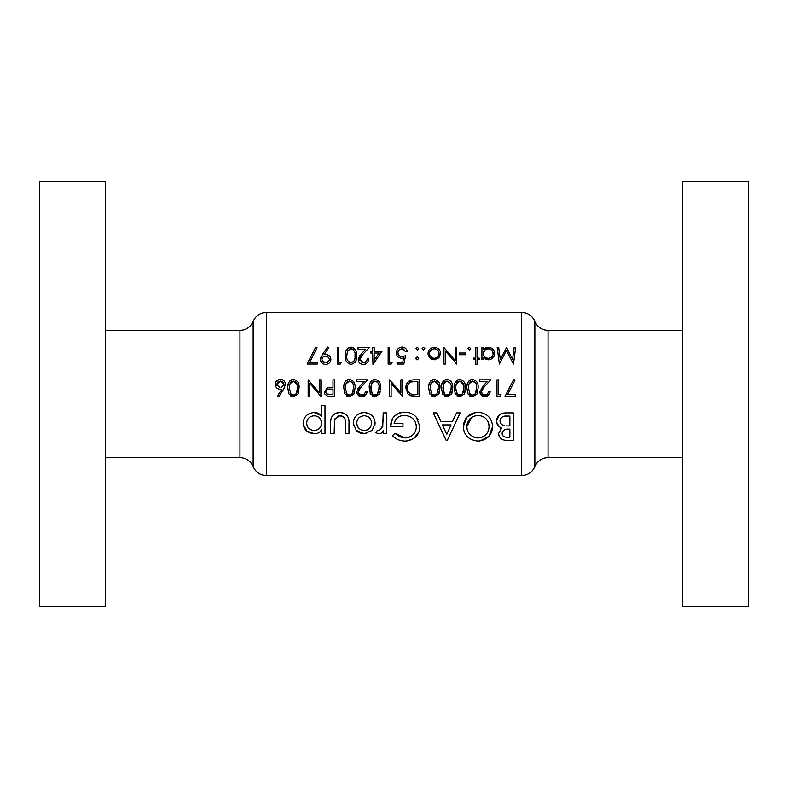 <?xml version="1.0" encoding="UTF-8"?>
<svg xmlns="http://www.w3.org/2000/svg" width="788" height="788" viewBox="0 0 788 788"><rect width="100%" height="100%" fill="white"/><g stroke="black" fill="none" stroke-linecap="round" stroke-linejoin="round"><path stroke-width="1.18" d="M292.112 394.798L293.461 395.093L290.959 394L289.285 388.09L289.915 383.933L293.461 381.087C296.662 382.091 298.022 384.426 297.559 388.09L295.993 394L293.461 395.093L294.83 394.798M326.793 394L325.779 391.922C326.262 389.755 327.7 388.819 330.093 389.114L332.989 389.154L332.989 394.67L326.793 394L329.965 394.67M348.119 394.798L349.468 395.093L346.966 394L345.292 388.09L345.922 383.933L349.468 381.087C352.669 382.091 354.029 384.426 353.566 388.09L352 394L349.468 395.093L350.837 394.798M373.581 394.798L374.93 395.093L372.429 394L370.754 388.09L371.384 383.933L374.93 381.087C378.122 382.091 379.491 384.426 379.028 388.09L377.452 394L374.93 395.093L376.3 394.798M471.165 394.798L472.524 395.093L470.022 394L468.348 388.09L468.968 383.933L472.524 381.087C475.716 382.091 477.085 384.426 476.622 388.09L475.046 394L472.524 395.093L473.884 394.798M458.439 394.798L459.788 395.093L457.286 394L455.612 388.09L456.242 383.933L459.788 381.087C462.989 382.091 464.349 384.426 463.886 388.09L462.32 394L459.788 395.093L461.157 394.798M445.712 394.798L447.062 395.093L444.56 394L442.886 388.09L443.516 383.933L447.062 381.087C450.253 382.091 451.623 384.426 451.16 388.09L449.584 394L447.062 395.093L448.431 394.798M432.976 394.798L434.336 395.093L431.834 394L430.159 388.09L430.78 383.933L434.336 381.087C437.527 382.091 438.896 384.426 438.433 388.09L436.857 394L434.336 395.093L435.695 394.798M411.021 394L411.602 394.207L411.021 394C408.489 392.779 407.229 390.74 407.248 387.883C407.229 384.987 408.558 383.007 411.218 381.934L417.857 381.51L417.857 394.67L412.784 394.453M105.592 181.24L105.592 606.76L39.4 606.76L39.4 181.24L105.592 181.24M682.408 394L682.408 606.76L748.6 606.76L748.6 181.24L682.408 181.24L682.408 394M364.322 433.725L372.241 430.337L375.088 423.087C374.596 416.714 371.01 413.198 364.322 412.557C357.525 413.119 353.832 416.625 353.211 423.087L356.166 430.356L364.322 433.725M324.991 433.38L324.991 405.505L321.455 405.505L321.455 416.488C319.918 413.759 317.466 412.459 314.116 412.557C307.359 413.207 303.695 416.754 303.114 423.195C303.695 429.549 307.389 433.065 314.195 433.725C317.712 433.824 320.125 432.494 321.455 429.726L321.455 433.38L324.991 433.38M392.375 435.705C395.655 439.152 399.9 440.965 405.121 441.142C414.458 440.167 419.383 435.35 419.896 426.682L416.517 417.404C413.424 413.887 409.455 412.154 404.618 412.203C395.448 413.01 390.779 417.837 390.612 426.672L402.964 426.672L402.964 423.501L394.138 423.501C395.389 418.389 398.807 415.69 404.421 415.384C411.769 416.084 415.759 419.886 416.369 426.791C415.975 433.321 412.252 437.044 405.19 437.961L395.054 433.38L392.375 435.705M478.286 441.142C487.398 439.95 492.155 435.094 492.579 426.554C491.978 417.995 487.142 413.207 478.07 412.203C468.89 413.168 463.965 417.995 463.295 426.682C463.836 435.36 468.83 440.177 478.286 441.142M513.402 440.433L513.402 412.912L505.768 412.912C500.222 413.079 497.12 415.769 496.46 420.959C496.568 424.417 498.331 426.741 501.729 427.953L498.577 433.518C499.119 438.236 502.192 440.541 507.807 440.433L513.402 440.433M446.185 440.433L447.288 440.433L460.123 412.912L456.548 412.912L452.361 421.738L441.113 421.738L436.926 412.912L433.311 412.912L446.185 440.433M386.731 433.38L386.731 412.912L383.204 412.912L382.761 426.554L379.176 430.553L377.462 430.209L375.797 432.77L378.752 433.725C381.205 433.656 382.692 432.573 383.204 430.475L383.204 433.38L386.731 433.38M348.976 433.38L348.976 423.58C349.527 417.039 346.523 413.365 339.963 412.557C333.334 413.227 330.221 416.842 330.635 423.402L330.635 433.38L334.161 433.38L334.526 419.177L339.943 415.739C342.553 415.788 344.277 417 345.114 419.364L345.449 433.38L348.976 433.38M507.561 394.67L515.027 380.102L513.746 379.392L505.049 396.364L515.234 396.364L515.234 394.67L507.561 394.67L507.905 394M498.469 394.67L498.469 379.816L496.982 379.816L496.982 396.364L500.045 396.364L501.02 394.67L498.469 394.67M490.195 391.272C489.919 394.63 488.127 396.472 484.797 396.788L489.515 394L490.195 391.272L488.708 391.272L487.605 394L484.876 395.093L482.226 394L481.291 391.734L484.413 386.662L490.835 379.816L479.587 379.816L479.587 381.51L487.289 381.51L483.152 385.933L479.803 391.872L480.266 394L484.797 396.788L482.098 396.078M472.573 396.788L477.016 394L478.099 388.08C478.602 383.411 476.75 380.515 472.573 379.392C468.348 380.476 466.437 383.382 466.86 388.08L468.062 394L472.573 396.788M459.837 396.788L464.29 394L465.373 388.08C465.866 383.411 464.024 380.515 459.837 379.392C455.612 380.476 453.711 383.382 454.134 388.08L455.326 394L459.837 396.788M447.111 396.788L451.554 394L452.647 388.08C453.139 383.411 451.297 380.515 447.111 379.392C442.886 380.476 440.984 383.382 441.398 388.08L442.6 394L447.111 396.788M434.385 396.788L438.827 394L439.921 388.08C440.413 383.411 438.561 380.515 434.385 379.392C430.159 380.476 428.248 383.382 428.672 388.08L429.874 394L434.385 396.788M419.334 396.364L419.334 379.816L414.212 379.816C408.874 379.875 406.056 382.564 405.761 387.883L407.987 394L410.745 395.763L419.334 396.364M402.363 396.364L402.363 379.816L400.875 379.816L400.875 392.808L389.636 379.816L389.636 396.364L391.124 396.364L391.124 383.342L402.363 396.364M374.98 396.788L379.422 394L380.515 388.08C381.008 383.411 379.166 380.515 374.98 379.392C370.754 380.476 368.853 383.382 369.267 388.08L370.468 394L374.98 396.788M367.149 391.272C366.873 394.63 365.071 396.472 361.751 396.788L366.469 394L367.149 391.272L365.662 391.272L364.558 394L361.83 395.093L359.18 394L358.235 391.734L361.367 386.662L367.779 379.816L356.54 379.816L356.54 381.51L364.243 381.51L360.096 385.933L356.747 391.872L357.22 394L361.751 396.788L359.052 396.078M349.517 396.788L353.97 394L355.053 388.08C355.546 383.411 353.704 380.515 349.517 379.392C345.292 380.476 343.391 383.382 343.814 388.08L345.006 394L349.517 396.788M334.476 396.364L334.476 379.816L332.989 379.816L332.989 387.45L327.591 387.726L324.292 391.922L324.745 394L327.463 396.118L334.476 396.364M320.893 396.364L320.893 379.816L319.416 379.816L319.416 392.808L308.167 379.816L308.167 396.364L309.654 396.364L309.654 383.342L320.893 396.364M293.51 396.788L297.962 394L299.046 388.08C299.538 383.411 297.697 380.515 293.51 379.392C289.285 380.476 287.384 383.382 287.797 388.08L288.999 394L293.51 396.788M278.676 396.788L283.621 389.233L285.473 384.426C285.217 381.362 283.552 379.688 280.459 379.392C277.297 379.639 275.573 381.333 275.288 384.455C275.534 387.45 277.179 389.085 280.193 389.361L281.907 389.203L277.534 395.891L278.676 396.788L277.534 395.891M477.045 364.48L477.045 359.604L479.163 359.604L479.163 358.116L477.045 358.116L477.045 347.508L475.558 347.508L475.558 358.116L473.44 358.116L473.44 359.604L475.558 359.604L475.558 364.48L477.045 364.48M465.797 354.718L465.797 353.024L459.434 353.024L459.434 354.718L465.797 354.718M434.286 359.811L438.896 357.811L440.551 353.516C440.423 349.902 438.335 347.823 434.286 347.291C430.268 347.813 428.179 349.892 428.032 353.516L429.696 357.821L435.488 359.712M417.325 359.811L418.704 358.432L417.325 357.053L415.946 358.432L417.325 359.811M397.063 364.056L403.85 364.056L405.544 355.782L401.9 356.629C399.358 356.452 398.029 355.24 397.91 352.975C397.979 350.552 399.388 349.153 402.107 348.779L405.761 351.753L407.248 351.753C406.943 349.035 405.259 347.478 402.195 347.084C398.413 347.547 396.482 349.488 396.423 352.916C396.453 356.048 398.186 357.86 401.634 358.323L403.584 358.008L402.688 362.362L397.063 362.362L397.063 364.056M372.96 364.48L382.003 351.33L374.152 351.33L374.152 347.508L372.665 347.508L372.665 351.33L370.754 351.33L370.754 353.024L372.665 353.024L372.96 364.48M356.54 355.772C357.181 351.31 355.329 348.404 351.005 347.084C346.621 348.394 344.72 351.3 345.292 355.772C344.74 360.264 346.651 363.16 351.005 364.48C355.319 363.13 357.161 360.234 356.54 355.772M327.473 347.084L322.381 354.531L320.47 359.397C320.647 362.401 322.361 364.095 325.602 364.48C328.891 364.145 330.645 362.45 330.871 359.417C330.684 356.491 328.99 354.856 325.799 354.511L324.065 354.639L328.665 347.912L327.473 347.084M317.288 364.056L317.288 362.362L309.625 362.362L317.091 347.794L315.811 347.084L307.103 364.056L317.288 364.056M340.298 364.056L341.263 362.362L338.722 362.362L338.722 347.508L337.234 347.508L337.234 364.056L340.298 364.056M367.149 358.964C367.011 361.219 365.74 362.49 363.307 362.785L359.722 359.426L362.854 354.354L369.267 347.508L358.028 347.508L358.028 349.202L365.721 349.202L361.584 353.625L358.235 359.564C358.412 362.5 360.077 364.145 363.238 364.48C366.666 364.046 368.469 362.204 368.636 358.964L367.149 358.964L366.981 359.968M391.212 364.056L392.178 362.362L389.636 362.362L389.636 347.508L388.149 347.508L388.149 364.056L391.212 364.056M417.325 350.049L418.704 348.67L417.325 347.291L415.946 348.67L417.325 350.049M423.471 350.049L424.85 348.67L423.471 347.291L422.092 348.67L423.471 350.049M456.676 347.508L455.188 347.508L455.188 360.5L443.949 347.508L443.949 364.056L445.437 364.056L445.437 351.034L456.676 364.056L456.676 347.508M469.303 350.049L470.682 348.67L469.303 347.291L467.924 348.67L469.303 350.049M481.921 359.604L483.408 359.604L483.408 357.368L488.304 359.811C492.313 359.298 494.431 357.23 494.647 353.585C494.509 349.951 492.411 347.853 488.343 347.291L483.408 349.596L483.408 347.508L481.921 347.508L481.921 359.604M515.657 347.508L514.16 347.508L512.574 359.446L506.585 347.508L500.272 359.417L498.686 347.508L497.198 347.508L499.395 364.056L506.428 350.483L513.471 364.056L515.657 347.508M499.247 436.434L498.755 435.035M500.311 428.967L500.971 428.396M500.587 427.52L499.533 426.929M499.129 426.633L496.548 422.122M496.46 420.959L499.267 415.02M502.33 413.375L504.024 413.02M502.242 432.514L502.114 433.567C502.714 430.287 505.01 428.81 508.979 429.145L509.875 429.145L509.875 437.261L507.354 437.261C504.192 437.399 502.439 436.168 502.114 433.567L502.961 435.912M505.906 437.182L507.354 437.261M508.979 429.145L508.093 429.155M505.581 429.43L504.271 429.923M504.251 429.933L503.345 430.612M502.655 431.499L502.33 432.218M502.596 425.067L504.143 425.638C501.572 424.978 500.183 423.392 499.996 420.891C500.725 417.315 503.118 415.709 507.167 416.084L509.875 416.084L509.875 425.963L505.926 425.875M500.144 419.738L501.158 423.954M501.178 423.974L502.517 425.027M507.167 416.084L503.729 416.389M503.473 416.448L502.33 416.931M502.32 416.931L501.365 417.67M500.616 418.635L500.183 419.61M324.065 354.639L325.799 354.511M330.28 357.062L330.783 358.471M330.783 360.392L330.517 361.318M324.528 364.381L321.898 362.953M321.868 362.923L320.558 360.352M320.519 358.727L321.218 356.481M328.212 357.131L325.523 356.206C327.828 356.343 329.108 357.447 329.384 359.495L329.315 358.826M329.325 360.136L326.399 362.726M327.099 362.539L328.685 361.416M324.961 362.726L322.026 360.146M322.43 361.111L324.272 362.549M322.479 357.713L321.957 359.495C322.105 357.476 323.297 356.373 325.523 356.206L323.11 357.013M352.866 347.439L353.93 348.05M354.699 348.769L355.664 350.325M355.851 350.768L356.107 351.586M356.117 351.625L356.373 352.965M355.437 361.712L354.935 362.5M345.705 359.712L345.479 358.54M345.4 353.674L345.489 352.925M345.508 352.817L345.774 351.606M346.04 350.798L346.503 349.842M347.173 348.877L348.444 347.794M355.033 356.915L355.053 355.782C355.595 359.289 354.236 361.613 350.956 362.785L351.566 362.726M353.162 361.978L353.94 361.131M353.95 361.111L354.442 360.205M354.472 360.116L354.679 359.525M354.817 358.904L354.935 358.116M349.774 362.559L350.956 362.785C347.695 361.574 346.306 359.249 346.779 355.782L347.409 351.625L346.779 355.782M347.892 350.591L347.409 351.625L350.296 348.848M349.675 349.035L349.153 349.301M351.586 348.838L350.956 348.779C354.255 349.961 355.624 352.295 355.053 355.782L355.024 354.531M354.787 352.502L354.482 351.458M353.704 350.118L352.364 349.094M360.874 361.889L363.307 362.785L366.174 361.544M365.268 364.115L364.351 364.381M363.238 364.48L362.204 364.391M360.343 363.642L359.604 363.002M359.594 362.992L359.003 362.234M358.304 358.698L358.51 357.87M359.564 355.969L360.402 354.935M362.854 354.354L361.012 356.403M360.323 357.348L360.008 357.969M359.791 358.678L359.978 360.697M374.152 353.024L379.077 353.024L374.152 360.214L374.152 353.024M403.584 358.008L402.619 358.235M396.423 352.916C396.679 349.301 398.61 347.36 402.195 347.084L403.229 347.183M404.382 347.547L405.121 347.991M405.968 348.779L406.352 349.281M405.761 351.753L403.367 348.986M402.796 348.838L402.107 348.779M397.97 352.206L398.147 354.354M398.157 354.383L399.624 356.077M401.092 356.58L405.544 355.782M417.325 347.291L418.704 348.67M413.345 396.266L412.035 396.098M409.977 395.448L409.267 395.044M405.761 387.883L411.011 380.161M414.498 394.611L416.685 394.67M412.341 381.697L411.218 381.934C408.568 382.998 407.238 384.977 407.248 387.883L407.298 388.839M408.529 392.099L410.036 393.498M415.956 381.51L413.621 381.579M439.527 384.061L439.743 385.204M439.586 391.882L439.418 392.562M439.211 393.173L438.473 394.571M432.326 396.354L431.607 395.95M430.081 394.345L429.529 393.32M428.761 386.09L429.194 383.756M429.243 383.589L429.755 382.387M430.209 381.628L431.105 380.624M432.454 379.777L432.947 379.599M437.606 392.956L438.167 391.341M438.384 389.636L438.404 386.947M430.228 386.494L430.327 390.533M430.967 392.71L431.834 394M431.292 382.84L430.484 384.938M438.128 384.642L434.336 381.087L432.257 381.796M452.263 384.061L452.47 385.204M452.312 391.882L452.145 392.562M451.938 393.173L451.209 394.571M445.053 396.354L444.334 395.95M442.807 394.345L442.265 393.32M441.487 386.09L441.92 383.756M441.979 383.589L442.482 382.387M442.935 381.628L443.831 380.624M445.181 379.777L445.673 379.599M450.342 392.956L450.894 391.341M451.11 389.636L451.13 386.947M444.028 382.84L443.063 390.533M443.693 392.71L445.013 394.384M450.352 383.254L447.062 381.087L444.993 381.796M450.854 384.642L450.529 383.628M464.989 384.061L465.196 385.204M465.048 391.882L464.871 392.562M464.664 393.173L463.935 394.571M457.779 396.354L457.07 395.95M455.533 394.345L454.991 393.32M454.223 386.09L454.656 383.756M454.706 383.589L455.208 382.387M455.661 381.628L456.567 380.624M457.907 379.777L458.399 379.599M463.068 392.956L463.63 391.341M463.836 389.636L463.866 386.947M455.691 386.494L455.789 390.533M456.429 392.71L457.739 394.384M456.754 382.84L455.947 384.938M463.59 384.642L459.788 381.087L457.72 381.796M477.774 391.882L477.607 392.562M477.4 393.173L476.661 394.571M470.515 396.354L469.796 395.95M468.269 394.345L467.717 393.32M466.949 386.09L467.057 385.194M467.067 385.165L467.382 383.756M467.432 383.589L467.944 382.387M468.397 381.628L469.293 380.624M470.643 379.777L471.135 379.599M475.794 392.956L476.356 391.341M476.573 389.636L476.592 386.947M468.417 386.494L468.515 390.533M469.156 392.71L470.466 394.384M469.481 382.84L468.673 384.938M475.814 383.254L472.524 381.087L470.446 381.796M476.316 384.642L475.991 383.628M482.66 394.374L485.625 395.024M486.363 394.827L487.23 394.325M488.54 392.296L488.708 391.272M481.35 395.487L479.803 391.872M484.413 386.662L482.542 388.75M481.901 389.636L481.586 390.247M481.36 390.966L482.226 394M492.579 426.554L488.993 436.286L479.813 441.063M463.541 429.45L463.354 428.091M463.295 426.682L466.998 417.039L476.198 412.301M476.996 437.901L478.168 437.961C471.007 437.104 467.225 433.341 466.821 426.692L466.87 427.776M467.018 428.839L467.323 430.13M473.647 437.015L475.834 437.724M471.628 417.364L466.821 426.692C467.235 419.945 471.017 416.172 478.168 415.384L477.006 415.434M475.863 415.601L475.095 415.778M472.918 416.606L471.677 417.335M479.291 415.434L478.168 415.384C485.073 416.261 488.698 419.994 489.053 426.564C488.816 433.144 485.181 436.946 478.168 437.961L479.35 437.892M489.013 425.52L488.895 424.505M488.826 424.111L488.363 422.457M488.038 421.679L486.097 418.842M485.723 418.467L484.443 417.394M484.068 417.138L480.404 415.601M479.951 437.803L482.226 437.133M484.265 436.02L486.176 434.346M486.945 433.38L487.437 432.642M487.447 432.612L488.353 430.721M489.013 427.638L489.053 426.564M446.737 434.415L442.413 424.909L451.022 424.909L446.737 434.415M400.402 440.522L397.999 439.655M396.63 438.965L394.975 437.892M394.581 437.596L393.645 436.847M395.054 433.38L397.29 435.173M397.398 435.262L399.634 436.572M400.206 436.838L402.304 437.576M403.722 437.862L406.372 437.901M407.731 437.665L409.711 436.985M411.651 435.902L413.296 434.493M413.336 434.454L414.626 432.779M416.32 427.864L416.153 424.594M413.582 419.393L411.415 417.482M408.086 415.897L406.766 415.591M405.603 415.434L404.421 415.384C398.955 415.571 395.527 418.27 394.138 423.501M390.612 426.672L392.473 418.704M394.167 416.35L398.905 413.158M398.955 413.139L399.772 412.863M400.471 412.676L401.831 412.41M417.335 418.448L418.014 419.521M419.837 428.091L419.64 429.47M418.861 432.139L413.68 438.63M413.661 438.64L406.667 441.073M382.751 431.814L381.707 432.868M381.264 433.114L379.55 433.676M377.954 433.646L377.196 433.439M377.462 430.209L379.176 430.553L382.929 425.747M383.195 421.452L383.204 419.896M321.455 429.726L321.051 430.701M314.195 433.725L306.867 431.085L303.163 424.239M312.028 412.735L313.063 412.597M314.116 412.557L320.982 415.522M306.778 421.767L306.64 423.176C307.024 418.753 309.536 416.271 314.195 415.739C318.785 416.231 321.209 418.694 321.455 423.097C321.277 427.5 318.874 429.982 314.235 430.553C309.546 430.061 307.015 427.598 306.64 423.176C307.143 427.717 309.674 430.179 314.235 430.553L315.013 430.514M315.673 415.877L312.659 415.887M311.25 416.33L309.536 417.325M321.356 424.496L321.356 421.708M320.992 420.329L319.485 417.935M319.376 417.827L318.372 417M315.752 430.406L317.938 429.549M318.46 429.214L319.534 428.258M321.011 425.855L321.337 424.634M345.449 423.875L345.114 419.364M344.819 418.586L344.405 417.857M343.864 417.207L339.943 415.739L338.229 415.926M338.2 415.936L334.378 419.827M330.694 421.413L330.842 420.063M332.034 416.438L332.546 415.709M332.792 415.414L333.836 414.429M334.033 414.271L335.855 413.257M336.614 413.001L337.875 412.715M339.963 412.557L341.017 412.597M342.071 412.735L344.07 413.316M344.09 413.326L344.849 413.7M345.853 414.389L346.621 415.109M346.769 415.266L347.262 415.887M347.685 416.556L348.217 417.699M348.68 419.511L348.759 420.043M366.39 433.558L365.878 433.636M361.997 433.528L359.791 432.898M359.761 432.878L357.831 431.814M357.801 431.794L357.072 431.223M356.964 431.125L356.166 430.356M353.388 425.047L353.26 424.102M360.037 413.276L362.145 412.725M364.322 412.557L368.548 413.306M374.339 419.118L374.911 421.078M375.088 423.087L374.921 425.096M363.534 430.514L364.332 430.553C359.614 430.021 357.082 427.52 356.737 423.077L357.269 425.875M357.279 425.894L358.875 428.248M358.924 428.298L360.717 429.657M356.875 421.659L356.737 423.077C357.102 418.625 359.624 416.182 364.332 415.739L362.805 415.867M360.017 416.96L358.885 417.886M365.79 415.867L364.332 415.739C368.873 416.241 371.286 418.684 371.562 423.077L371.444 421.698M370.163 418.664L369.572 417.935M369.109 417.492L368.489 416.99M371.444 424.476L371.562 423.077C371.325 427.451 368.912 429.943 364.332 430.553L365.1 430.514M365.819 430.406L367.208 429.943M367.247 429.923L368.065 429.47M368.498 429.174L369.257 428.544M369.592 428.209L370.34 427.283M370.459 427.096L371.414 424.683M416.763 359.702L416.034 358.944M416.034 357.919L416.763 357.171M423.471 347.291L424.85 348.67M432.967 359.692L431.735 359.308M431.726 359.298L430.622 358.658M429.696 357.821L428.958 356.846M428.13 354.669L428.032 353.516M433.292 358.225L434.296 358.323C431.243 357.89 429.647 356.284 429.519 353.507L429.598 354.393M430.918 356.895L431.932 357.703M429.598 352.63L429.519 353.507C429.627 350.759 431.223 349.183 434.296 348.779L433.272 348.877M435.301 348.877L434.296 348.779C437.36 349.173 438.955 350.749 439.064 353.507L438.758 351.803M437.823 350.276L436.444 349.251M438.995 354.383L439.064 353.507C438.946 356.274 437.36 357.88 434.296 358.323L436.237 357.919M469.303 347.291L470.682 348.67M484.403 348.611L485.526 347.902M486.866 347.449L487.565 347.331M489.387 347.38L490.471 347.646M493.81 350.404L494.253 351.32M486.836 359.663L485.477 359.19M485.044 349.931L483.408 353.526C483.517 350.739 485.152 349.163 488.294 348.779C491.377 349.202 493.002 350.798 493.17 353.576C493.002 356.353 491.367 357.939 488.284 358.323C485.162 357.959 483.536 356.353 483.408 353.526C483.674 356.491 485.3 358.097 488.284 358.323L490.234 357.939M489.318 348.887L487.27 348.877M493.081 354.452L492.825 351.842M491.111 357.466L491.82 356.865M380.121 384.061L380.338 385.204M380.18 391.882L380.013 392.562M379.806 393.173L379.077 394.571M372.921 396.354L372.202 395.95M370.675 394.345L370.133 393.32M369.355 386.09L369.789 383.756M369.848 383.589L370.35 382.387M370.803 381.628L371.7 380.624M373.049 379.777L373.542 379.599M378.21 392.956L378.762 391.341M378.979 389.636L378.998 386.947M371.897 382.84L370.931 390.533M371.562 392.71L372.872 394.384M376.034 381.284L372.862 381.796M378.723 384.642L378.398 383.628M378.22 383.254L377.048 381.835M359.604 394.374L362.579 395.024M363.307 394.827L364.184 394.325M365.494 392.296L365.662 391.272M358.294 395.487L356.747 391.872M357.841 388.602L359.358 386.741M361.367 386.662L359.495 388.75M358.845 389.636L358.53 390.247M358.313 390.966L358.294 392.375M354.728 391.882L354.551 392.562M354.344 393.173L353.615 394.571M347.459 396.354L346.75 395.95M345.213 394.345L344.671 393.32M343.903 386.09L344.336 383.756M344.386 383.589L344.878 382.416M345.676 381.195L346.247 380.624M347.587 379.777L348.079 379.599M352.748 392.956L353.31 391.341M353.516 389.636L353.546 386.947M345.371 386.494L345.469 390.533M346.109 392.71L347.419 394.384M346.434 382.84L345.627 384.938M352.758 383.254L349.468 381.087L347.4 381.796M353.27 384.642L352.935 383.628M329.896 396.344L328.064 396.226M325.986 390.868L325.848 392.522M330.871 389.124L329.522 389.124M327.138 389.587L326.626 389.961M281.907 389.203L280.548 389.351M278.292 389.006L276.243 387.42M275.623 386.327L275.367 385.421M275.376 383.451L276.027 381.766M276.775 380.831L279.445 379.481M281.464 379.481L282.459 379.786M284.882 382.042L285.108 382.535M285.423 385.096L285.315 385.726M284.852 387.075L284.123 388.445M279.809 387.617L276.765 384.367L277.071 385.706M276.765 384.367L280.38 381.087L277.888 381.993L276.765 384.367M282.862 381.993L280.38 381.087L283.985 384.367L283.552 382.791M283.926 385.036L281.188 387.617M298.662 384.061L298.869 385.204M298.721 391.882L298.544 392.562M298.337 393.173L297.608 394.571M291.452 396.354L290.733 395.95M289.206 394.345L288.664 393.32M287.896 386.09L288.319 383.756M288.378 383.589L288.881 382.387M289.669 381.195L290.23 380.624M291.58 379.777L292.072 379.599M296.741 392.956L297.303 391.341M297.509 389.636L297.539 386.947M289.363 386.494L289.462 390.533M290.092 392.71L291.412 394.384M290.427 382.84L289.61 384.938M297.253 384.642L293.461 381.087L291.393 381.796M105.592 457.592L239.956 457.592L239.956 330.408C246.191 330.113 250.584 327.119 253.145 321.425L253.145 466.575C255.706 472.268 260.109 475.262 266.344 475.558L521.656 475.558L521.656 312.442L266.344 312.442L266.344 475.558M521.656 475.558C527.891 475.262 532.294 472.268 534.855 466.575L534.855 321.425C537.416 327.119 541.809 330.113 548.044 330.408L548.044 457.592L682.408 457.592M239.956 330.408L105.592 330.408M548.044 330.408L682.408 330.408M534.855 321.425C532.294 315.732 527.891 312.738 521.656 312.442M534.855 466.575C537.416 460.881 541.809 457.887 548.044 457.592M253.145 321.425C255.706 315.732 260.109 312.738 266.344 312.442M239.956 457.592C246.191 457.887 250.584 460.881 253.145 466.575"/></g></svg>
